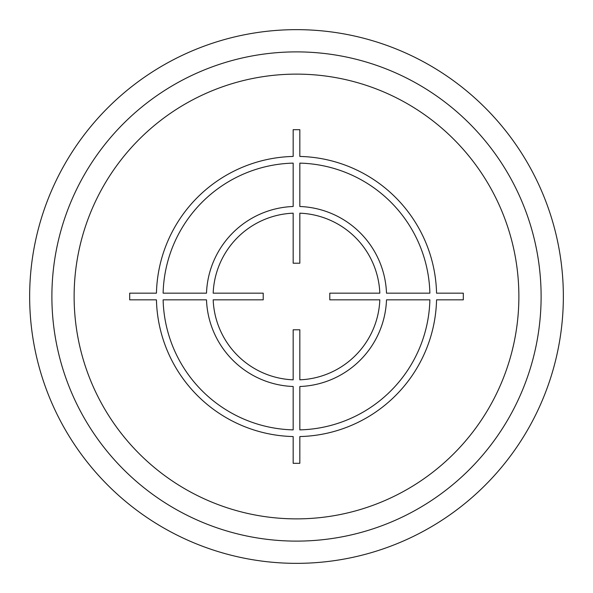 <?xml version="1.0" encoding="UTF-8"?>
<svg xmlns="http://www.w3.org/2000/svg" width="593" height="593" viewBox="0 0 593 593"><rect width="100%" height="100%" fill="white"/><g stroke="black" fill="none" stroke-linecap="round" stroke-linejoin="round"><path stroke-width="0.89" d="M541.112 296.5A244.612 244.612 0 0 0 296.5 51.887A244.612 244.612 0 0 0 51.887 296.5A244.612 244.612 0 0 0 296.5 541.112A244.612 244.612 0 0 0 541.112 296.5M563.35 296.5A266.85 266.85 0 0 0 296.5 29.65A266.85 266.85 0 0 0 29.65 296.5A266.85 266.85 0 0 0 296.5 563.35A266.85 266.85 0 0 0 563.35 296.5M463.311 293.164L436.559 293.164A140.096 140.096 0 0 0 299.836 156.441L299.836 129.689L293.164 129.689L293.164 156.441A140.096 140.096 0 0 0 156.441 293.164L129.689 293.164L129.689 299.836L156.441 299.836A140.096 140.096 0 0 0 293.164 436.559L293.164 463.311L299.836 463.311L299.836 436.559A140.096 140.096 0 0 0 436.559 299.836L463.311 299.836L463.311 293.164M299.836 429.881A133.425 133.425 0 0 0 429.881 299.836L386.503 299.836A90.062 90.062 0 0 1 299.836 386.503L299.836 429.881M299.836 379.824A83.391 83.391 0 0 0 379.824 299.836L329.79 299.836L329.79 293.164L379.824 293.164A83.391 83.391 0 0 0 299.836 213.176L299.836 263.21L293.164 263.21L293.164 213.176A83.391 83.391 0 0 0 213.176 293.164L263.21 293.164L263.21 299.836L213.176 299.836A83.391 83.391 0 0 0 293.164 379.824L293.164 329.79L299.836 329.79L299.836 379.824M163.119 299.836L206.497 299.836A90.062 90.062 0 0 0 293.164 386.503L293.164 429.881A133.425 133.425 0 0 1 163.119 299.836M293.164 163.119A133.425 133.425 0 0 0 163.119 293.164L206.497 293.164A90.062 90.062 0 0 1 293.164 206.497L293.164 163.119M429.881 293.164L386.503 293.164A90.062 90.062 0 0 0 299.836 206.497L299.836 163.119A133.425 133.425 0 0 1 429.881 293.164M518.875 296.5A222.375 222.375 0 0 0 296.5 74.125A222.375 222.375 0 0 0 74.125 296.5A222.375 222.375 0 0 0 296.5 518.875A222.375 222.375 0 0 0 518.875 296.5"/></g></svg>

